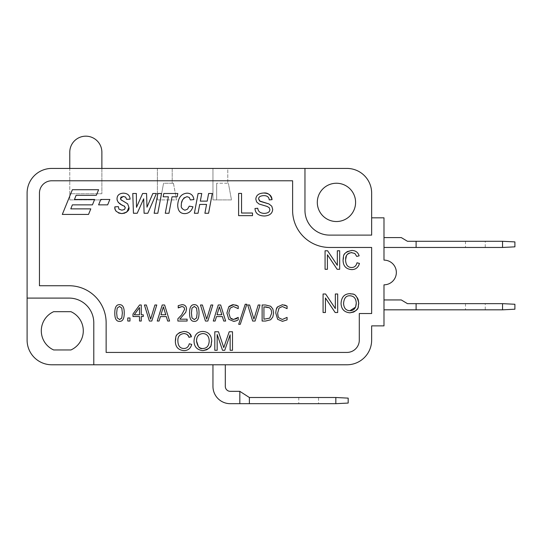 <?xml version="1.0" encoding="UTF-8"?>
<svg xmlns="http://www.w3.org/2000/svg" width="542" height="542" viewBox="0 0 542 542"><rect width="100%" height="100%" fill="white"/><g stroke="black" fill="none" stroke-linecap="round" stroke-linejoin="round"><path stroke-width="0.41" stroke-dasharray="2.71 2.03" d="M227.775 168.427L346.948 168.427A24.702 24.702 0 0 1 371.649 193.121L371.649 235.113L329.658 235.113A24.702 24.702 0 0 1 304.963 210.411L304.963 168.427L51.802 168.427L69.769 168.427L69.769 199.917L101.876 199.917L69.769 199.917L69.769 193.738L101.876 193.738L101.876 168.427L69.769 168.427L69.769 152.221A16.057 16.057 0 0 1 85.819 136.171A16.057 16.057 0 0 1 101.876 152.221L101.876 193.738L69.769 193.738L69.769 168.427L172.207 168.427L172.207 183.243L163.562 183.243L160.473 199.917L163.562 183.243L160.473 199.917L176.529 199.917L173.44 183.243L163.562 183.243L172.207 183.243L172.207 168.427L212.959 168.427L212.959 199.917L216.665 199.917L216.665 183.243L228.392 183.243L216.665 183.243L216.665 199.917L231.481 199.917L228.392 183.243L231.481 199.917L216.665 199.917L216.665 183.243L216.665 199.917L212.959 199.917L212.959 168.427L227.775 168.427L227.775 183.243L227.775 168.427L212.959 168.427M416.107 303.649L416.107 309.828L416.107 303.649L416.107 309.828L383.993 309.828L383.993 325.877L383.993 284.821L383.993 309.828L383.993 299.943L401.283 299.943L407.462 303.649L502.549 303.649L514.9 304.265L514.9 309.211L502.549 309.828L502.549 303.649M485.259 303.649L465.503 303.649L485.259 303.649L485.259 309.828L465.503 309.828L485.259 309.828M416.107 309.828L502.549 309.828M371.649 193.121L371.649 217.823L383.993 217.823L383.993 247.464L383.993 237.579L401.283 237.579L407.462 241.285L502.549 241.285L514.9 241.901L514.9 246.84L502.549 247.464L502.549 241.285M485.259 241.285L465.503 241.285L485.259 241.285L485.259 247.464L465.503 247.464L485.259 247.464M416.107 241.285L416.107 247.464L416.107 241.285L416.107 247.464L502.549 247.464M383.993 284.821A12.351 12.351 0 0 0 396.344 272.47A12.351 12.351 0 0 0 383.993 260.119L383.993 247.464L416.107 247.464M239.828 403.682L230.248 403.682A17.29 17.29 0 0 1 212.959 386.392L212.959 364.78L51.802 364.78A24.702 24.702 0 0 1 27.1 340.078L27.1 193.121L27.1 298.093L69.085 298.093A24.702 24.702 0 0 1 93.786 322.795L93.786 364.78L93.786 322.795A24.702 24.702 0 0 0 69.085 298.093L27.1 298.093L69.085 298.093A24.702 24.702 0 0 1 93.786 322.795L93.786 364.78L346.948 364.78L212.959 364.78L225.309 364.78L225.309 386.392A4.939 4.939 0 0 0 230.248 391.331L239.815 391.331L249.388 397.503L249.388 403.682L249.388 397.503L249.388 403.682L239.828 403.682L239.828 391.338M249.388 403.682L335.837 403.682L335.837 397.503L348.181 398.126L348.181 403.065L335.837 403.682M318.547 403.682L298.784 403.682L318.547 403.682L318.547 397.503L298.784 397.503L318.547 397.503M249.388 397.503L335.837 397.503M173.44 183.243L176.529 199.917L160.473 199.917L163.562 183.243L173.44 183.243M160.473 199.917L157.383 199.917L160.473 199.917M157.383 168.427L157.383 199.917L157.383 168.427L172.207 168.427M292.612 180.777L51.802 180.777A12.351 12.351 0 0 0 39.451 193.121L39.451 285.742L69.085 285.742A37.046 37.046 0 0 1 106.137 322.795L106.137 352.429L346.948 352.429A12.351 12.351 0 0 0 359.299 340.078L359.299 313.533L371.649 313.533L371.649 247.464L329.658 247.464A37.046 37.046 0 0 1 292.612 210.411L292.612 180.777L51.802 180.777A12.351 12.351 0 0 0 39.451 193.121L39.451 285.742L69.085 285.742A37.046 37.046 0 0 1 106.137 322.795L106.137 352.429L346.948 352.429A12.351 12.351 0 0 0 359.299 340.078L359.299 313.533L371.649 313.533L371.649 247.464L329.658 247.464A37.046 37.046 0 0 1 292.612 210.411L292.612 180.777L292.612 210.411A37.046 37.046 0 0 0 329.658 247.464L371.649 247.464L371.649 313.533L359.299 313.533L359.299 340.078A12.351 12.351 0 0 1 346.948 352.429L106.137 352.429L106.137 322.795A37.046 37.046 0 0 0 69.085 285.742L39.451 285.742L39.451 193.121A12.351 12.351 0 0 1 51.802 180.777L292.612 180.777M238.609 215.641L252.504 215.641L252.504 213.02L241.556 213.02L241.556 193.413L238.609 193.413L238.609 215.641M212.288 193.501L208.629 193.501L207.2 201.136L200.33 201.136L201.76 193.501L198.101 193.501L194.382 213.257L198.04 213.257L199.7 204.429L206.563 204.429L204.91 213.257L208.568 213.257L212.288 193.501M181.333 204.734L181.604 202.654M182.573 199.829L183.867 197.999M187.044 196.678L189.253 197.451L190.377 199.944L193.887 199.564C193.345 195.459 191.082 193.325 187.105 193.169C181.346 193.63 178.21 197.606 177.708 205.093C177.844 210.709 180.161 213.548 184.653 213.616C188.623 213.562 191.387 211.278 192.952 206.78L189.26 206.163L187.491 209.192L184.897 210.215L182.349 208.921L181.326 205.499M172.044 196.793L177.18 196.793L177.803 193.501L163.792 193.501L163.176 196.793L168.386 196.793L165.283 213.257L168.941 213.257L172.044 196.793M157.878 193.501L154.158 213.257L157.817 213.257L161.536 193.501L157.878 193.501M146.577 193.501L142.621 193.501L136.503 207.322L136.354 193.501L132.77 193.501L133.447 213.257L137.214 213.257L143.691 198.812L144.097 213.257L147.797 213.257L156.401 193.501L152.844 193.501L146.984 207.173L146.577 193.501M120.541 198.23L120.615 197.857M120.622 197.83L120.866 197.342M121.232 196.936L123.217 196.394M120.941 199.7L120.697 199.307M123.542 201.319L121.991 200.499M128.901 207.281L127.648 203.812L123.752 201.421M124.89 213.094L126.205 212.423M114.958 208.331L115.073 208.982M115.981 211.143L118.596 213.047M124.619 206.272L125.283 207.742L124.484 209.469L121.882 210.188L118.928 209.131L118.359 206.644L114.877 206.841M117.194 200.384L118.237 202.41M120.581 204.063L124.179 205.933M123.339 196.387L125.663 197.153L126.577 199.327L130.087 199.144C129.823 195.344 127.58 193.352 123.359 193.169C119.199 193.426 117.092 195.357 117.031 198.948M230.14 334.78L230.14 350.288L232.498 350.288L232.498 331.758L229.205 331.758L223.771 347.618L218.487 331.758L214.801 331.758L214.801 350.288L217.166 350.288L217.166 334.516L222.525 350.288L224.734 350.288L230.14 334.78M211.726 341.053C211.441 335.044 208.487 331.833 202.877 331.44C197.308 331.636 194.354 334.909 194.009 341.264C194.246 346.894 197.2 350.003 202.877 350.593M210.296 346.623L211.048 345.044M175.344 340.884C175.33 346.927 178.23 350.159 184.056 350.593C188.02 350.545 190.574 348.479 191.719 344.4L189.266 343.777C188.494 346.914 186.685 348.486 183.84 348.492C180.019 348.391 178.027 345.85 177.871 340.871C177.681 336.528 179.741 334.082 184.043 333.54M177.905 333.811L176.448 335.83L175.608 338.215M189.463 333.452L187.01 331.907M188.995 337.409L191.407 336.833M184.51 333.554L185.398 333.682M185.486 333.703L186.617 334.136M186.692 334.177L188.914 337.171M277.667 313.039L279.001 308.134L282.341 306.521L287.077 308.642L287.077 306.115M276.257 309.475L275.776 313.039L277.639 319.299L282.45 321.331L285.099 320.83L287.077 319.875L287.077 317.375L282.355 319.482L279.055 317.924L278.053 315.945M284.658 305.017L282.463 304.699L277.626 306.847M270.682 306.257L265.533 304.99L262.125 304.99L262.125 321.04L265.553 321.04L270.668 319.76L272.816 317.002L273.629 313.039L272.85 308.987L270.682 306.257M258.202 304.99L253.92 319.143L249.632 304.99L247.708 304.99L252.674 321.04L255.086 321.04L260.052 304.99L258.202 304.99M240.275 324.319L246.827 304.265L245.214 304.265L238.69 324.319L240.275 324.319M230.194 317.924L228.805 313.039L230.147 308.134L233.487 306.521L238.216 308.642L238.216 306.115M231.434 318.974L230.364 318.12M234.916 321.21L238.216 319.875L238.216 317.375L236.888 318.411M235.784 319.028L233.5 319.482M228.785 319.299L233.588 321.331M228.771 306.847L226.922 313.039M232.003 304.875L230.54 305.41M230.479 305.444L229.889 305.803M235.804 305.017L233.602 304.699M220.669 304.99L218.257 304.99L213.291 321.04L215.127 321.04L216.461 316.589L222.389 316.589L223.71 321.04L225.635 321.04L220.669 304.99M210.973 304.99L206.685 319.143L202.403 304.99L200.472 304.99L205.438 321.04L207.85 321.04L212.816 304.99L210.973 304.99M194.3 321.386C197.478 321.474 199.043 318.682 199.009 313.012C199.07 307.416 197.505 304.631 194.3 304.651C191.109 304.584 189.537 307.375 189.585 313.025C189.51 318.649 191.089 321.433 194.3 321.386M180.364 306.806L182.01 306.508L183.968 307.219L184.666 309.17L181.617 314.909L177.878 318.777L177.878 321.04L187.105 321.04L187.105 319.184L179.781 319.184L185.757 312.273L186.529 309.062C186.428 306.237 184.937 304.767 182.058 304.651L178.223 305.647L178.311 307.91M179.206 307.321L180.317 306.819M164.619 304.99L162.207 304.99L157.241 321.04L159.077 321.04L160.412 316.589L166.333 316.589L167.661 321.04L169.585 321.04L164.619 304.99M154.917 304.99L150.635 319.143L146.347 304.99L144.423 304.99L149.389 321.04L151.801 321.04L156.767 304.99L154.917 304.99M141.266 304.99L139.585 304.99L132.98 314.042L132.98 316.521L139.511 316.521L139.511 321.04L141.266 321.04L141.266 316.521L143.284 316.521L143.284 314.794L141.266 314.794L141.266 304.99M127.776 321.04L129.965 321.04L129.965 317.978L127.776 317.978L127.776 321.04M119.525 321.386C122.695 321.474 124.267 318.682 124.226 313.012C124.294 307.416 122.722 304.631 119.525 304.651C116.334 304.584 114.762 307.375 114.802 313.025C114.735 318.649 116.306 321.433 119.525 321.386M349.922 293.669C344.36 293.866 341.406 297.145 341.053 303.493C341.291 309.123 344.245 312.239 349.922 312.829M358.133 299.34L357.706 298.337M357.476 297.904L354.549 294.895L352.774 294.096M357.341 308.852L358.099 307.273M325.424 297.978L335.166 312.517L337.68 312.517L337.68 293.994L335.335 293.994L335.335 308.534L325.593 293.994L323.079 293.994L323.079 312.517L325.424 312.517L325.424 297.978M346.426 255.702L347.558 254.103M349.292 252.978L351.182 252.572M343.072 259.889C343.059 265.932 345.959 269.171 351.785 269.604C355.748 269.55 358.303 267.491 359.448 263.405L356.995 262.789C356.223 265.919 354.414 267.491 351.568 267.504C347.747 267.402 345.755 264.855 345.6 259.875M345.633 252.823L344.177 254.835L343.337 257.22M351.772 252.552L354.854 253.473L356.724 256.42L359.136 255.838C358.059 252.335 355.62 250.54 351.826 250.445M327.415 254.754L337.158 269.293L339.671 269.293L339.671 250.77L337.327 250.77L337.327 265.316L327.585 250.77L325.071 250.77L325.071 269.293L327.415 269.293L327.415 254.754M70.792 208.873L72.364 204.862L92.438 204.862L94.633 199.47L74.471 199.47L76.104 195.289L96.34 195.289L98.603 189.734L72.371 189.734L62.303 214.429L88.536 214.429L90.799 208.873L70.792 208.873M100.798 199.47L98.603 204.862L107.655 204.862L109.85 199.47L100.798 199.47M258.649 198.955C258.581 196.929 260.289 195.818 263.785 195.621C267.165 195.628 268.981 197.051 269.225 199.89L272.037 199.666M259.516 200.94L259.171 200.567M259.042 200.377L258.663 199.212M263.669 193.027C258.703 193.277 256.088 195.323 255.824 199.158L256.603 201.922L258.974 203.988L267.26 206.482L269.266 207.782L269.869 209.612C269.787 211.929 267.944 213.189 264.347 213.392C260.289 213.243 258.094 211.536 257.768 208.257L254.991 208.494C255.275 213.338 258.439 215.845 264.482 216.014C269.665 215.655 272.402 213.433 272.694 209.361L271.772 206.211L268.92 203.934M200.628 333.926L202.891 333.54C206.902 333.77 209.009 336.264 209.198 341.026C208.934 345.904 206.82 348.391 202.857 348.492M196.536 341.033L197.356 336.812M197.39 336.745L198.352 335.39M198.812 334.976L200.377 334.028M202.606 348.486L201.651 348.391M201.136 348.276L198.419 346.65M269.516 307.795L271.183 309.834L271.738 312.998L269.713 318.134L263.934 319.197L263.934 306.84L265.634 306.84M217.01 314.739L219.422 306.826L221.82 314.739L217.01 314.739M196.597 317.91L194.3 319.604L191.97 317.869L191.441 313.025M191.983 308.12L194.3 306.433L196.583 308.107L197.146 313.012M160.96 314.739L163.372 306.826L165.771 314.739L160.96 314.739M134.24 314.794L139.511 307.558L139.511 314.794L134.24 314.794M119.525 319.604L117.187 317.869L116.665 313.025L117.201 308.12L119.525 306.433L121.801 308.107L122.363 313.012L121.815 317.91M121.767 318.032L121.544 318.493M121.503 318.554L119.721 319.597M349.908 310.722C345.979 310.552 343.872 308.154 343.581 303.527C343.967 298.154 346.087 295.573 349.936 295.769C353.953 296 356.053 298.493 356.25 303.256M371.649 235.113L371.649 217.823L371.649 235.113L329.658 235.113A24.702 24.702 0 0 1 304.963 210.411L304.963 168.427L304.963 210.411A24.702 24.702 0 0 0 329.658 235.113L371.649 235.113M383.993 260.119L383.993 217.823L371.649 217.823M383.993 325.877L371.649 325.877L383.993 325.877M371.649 325.877L371.649 340.078L371.649 325.877M53.672 311.677A20.996 20.996 0 0 0 53.672 349.963L70.921 349.963A20.996 20.996 0 0 0 70.921 311.677L53.672 311.677L70.921 311.677M53.672 349.963L70.921 349.963M317.307 202.383A19.139 19.139 0 0 0 346.02 218.961A19.139 19.139 0 0 0 346.02 185.811A19.139 19.139 0 0 0 317.307 202.383M346.948 364.78A24.702 24.702 0 0 0 371.649 340.078M51.802 168.427A24.702 24.702 0 0 0 27.1 193.121M93.786 364.78L51.802 364.78M27.1 340.078L27.1 298.093M304.963 168.427L346.948 168.427M465.503 303.649L465.503 309.828M465.503 241.285L465.503 247.464M298.784 397.503L298.784 403.682"/><path stroke-width="0.81" d="M101.876 168.427L101.876 152.221A16.057 16.057 0 0 0 85.819 136.171A16.057 16.057 0 0 0 69.769 152.221L69.769 168.427M383.993 299.943L401.283 299.943L407.462 303.649L502.549 303.649L502.549 309.828L514.9 309.211L514.9 304.265L502.549 303.649M383.993 309.828L502.549 309.828M416.107 309.828L416.107 303.649M371.649 217.823L383.993 217.823L383.993 260.119A12.351 12.351 0 0 1 396.344 272.47A12.351 12.351 0 0 1 383.993 284.821L383.993 325.877L371.649 325.877L371.649 340.078A24.702 24.702 0 0 1 346.948 364.78L51.802 364.78A24.702 24.702 0 0 1 27.1 340.078L27.1 193.121A24.702 24.702 0 0 1 51.802 168.427L346.948 168.427A24.702 24.702 0 0 1 371.649 193.121L371.649 235.113L329.658 235.113A24.702 24.702 0 0 1 304.963 210.411L304.963 168.427M383.993 237.579L401.283 237.579L407.462 241.285L502.549 241.285L502.549 247.464L514.9 246.84L514.9 241.901L502.549 241.285M383.993 247.464L502.549 247.464M416.107 247.464L416.107 241.285M225.309 364.78L225.309 386.392A4.939 4.939 0 0 0 230.248 391.331L239.815 391.331L249.388 397.503L335.837 397.503L335.837 403.682L348.181 403.065L348.181 398.126L335.837 397.503M239.828 391.338L239.828 403.682L249.388 403.682L249.388 397.503M249.388 403.682L335.837 403.682M212.959 364.78L212.959 386.392A17.29 17.29 0 0 0 230.248 403.682L239.828 403.682M106.137 322.795A37.046 37.046 0 0 0 69.085 285.742L39.451 285.742L39.451 193.121A12.351 12.351 0 0 1 51.802 180.777L292.612 180.777L292.612 210.411A37.046 37.046 0 0 0 329.658 247.464L371.649 247.464L371.649 313.533L359.299 313.533L359.299 340.078A12.351 12.351 0 0 1 346.948 352.429L106.137 352.429L106.137 322.795M181.326 205.499L181.333 204.734M181.604 202.654L182.573 199.829M183.867 197.999L187.044 196.678L189.253 197.451L190.377 199.944L193.887 199.564C193.345 195.459 191.082 193.325 187.105 193.169C181.346 193.63 178.21 197.606 177.708 205.093C177.844 210.709 180.161 213.548 184.653 213.616C188.623 213.562 191.387 211.278 192.952 206.78L189.26 206.163L187.491 209.192L184.897 210.215C181.977 208.995 180.784 207.342 181.326 205.242C181.184 200.906 183.088 198.047 187.044 196.678M120.697 199.307L120.541 198.23M120.866 197.342L121.232 196.936M123.217 196.394L125.663 197.153L126.577 199.327L130.087 199.144C129.823 195.344 127.58 193.352 123.359 193.169C119.199 193.426 117.092 195.357 117.031 198.948L117.194 200.384M121.991 200.499L120.941 199.7M126.205 212.423L127.038 211.739L128.901 207.281L127.648 203.812L123.542 201.319M118.596 213.047L121.848 213.589L124.89 213.094M124.179 205.933L125.283 207.742L124.484 209.469L121.882 210.188L118.928 209.131L118.359 206.644L114.877 206.841L114.958 208.331M115.073 208.982L115.419 210.106M115.487 210.255L115.981 211.143M118.237 202.41L120.581 204.063M211.048 345.044L211.726 341.053C211.441 335.044 208.487 331.833 202.877 331.44C197.308 331.636 194.354 334.909 194.009 341.264C194.246 346.894 197.2 350.003 202.877 350.593L206.624 349.82M206.766 349.753L209.083 348.174M209.137 348.12L210.296 346.623M187.01 331.907L184.097 331.44L179.598 332.551L177.905 333.811M175.608 338.215L175.344 340.884C175.33 346.927 178.23 350.159 184.056 350.593C188.02 350.545 190.574 348.479 191.719 344.4L189.266 343.777C188.494 346.914 186.685 348.486 183.84 348.492C180.019 348.391 178.027 345.85 177.871 340.871C177.681 336.528 179.741 334.082 184.043 333.54L184.51 333.554M188.914 337.171L191.407 336.833L189.463 333.452M278.053 315.945L277.667 313.039L279.001 308.134L282.341 306.521L287.077 308.642L287.077 306.115L284.658 305.017M287.077 306.115L282.463 304.699L277.626 306.847L276.257 309.475M229.469 306.135L228.771 306.847L226.922 313.039L228.785 319.299L233.588 321.331L236.237 320.83L238.216 319.875L238.216 317.375L233.5 319.482L231.434 318.974M230.364 318.12L228.805 313.039L230.147 308.134L233.487 306.521L238.216 308.642L238.216 306.115L235.804 305.017M236.888 318.411L235.784 319.028M233.588 321.331L234.916 321.21M238.216 306.115L233.602 304.699L232.003 304.875M178.311 307.91L182.01 306.508L183.968 307.219L184.666 309.17L181.617 314.909L177.878 318.777L177.878 321.04L187.105 321.04L187.105 319.184L179.781 319.184L185.757 312.273L186.529 309.062C186.428 306.237 184.937 304.767 182.058 304.651L178.223 305.647L178.223 307.91L179.206 307.321M358.099 307.273L358.777 303.283L358.133 299.34M357.706 298.337L357.476 297.904M352.774 294.096L349.922 293.669C344.36 293.866 341.406 297.145 341.053 303.493C341.291 309.123 344.245 312.239 349.922 312.829L353.669 312.05M353.818 311.982L356.128 310.41M356.182 310.349L357.341 308.852M343.337 257.22L343.072 259.889C343.059 265.932 345.959 269.171 351.785 269.604C355.748 269.55 358.303 267.491 359.448 263.405L356.995 262.789C356.223 265.919 354.414 267.491 351.568 267.504C347.747 267.402 345.755 264.855 345.6 259.875L346.426 255.702M347.558 254.103L349.292 252.978M351.182 252.572L354.854 253.473L356.724 256.42L359.136 255.838C358.059 252.335 355.62 250.54 351.826 250.445L347.327 251.563L345.633 252.823M258.663 199.212L258.649 198.955C258.581 196.929 260.289 195.818 263.785 195.621C267.165 195.628 268.981 197.051 269.225 199.89L272.037 199.666C271.698 195.425 268.907 193.216 263.669 193.027C258.703 193.277 256.088 195.323 255.824 199.158L256.603 201.922L258.974 203.988L267.26 206.482L269.266 207.782L269.869 209.612C269.787 211.929 267.944 213.189 264.347 213.392C260.289 213.243 258.094 211.536 257.768 208.257L254.991 208.494C255.275 213.338 258.439 215.845 264.482 216.014C269.665 215.655 272.402 213.433 272.694 209.361L271.772 206.211L268.92 203.934L260.18 201.353M260.085 201.306L258.649 198.955M198.419 346.65L196.536 341.033M198.352 335.39L198.812 334.976M202.857 348.492C199.72 349.183 197.613 346.785 196.536 341.291C196.387 336.67 198.507 334.089 202.891 333.54C206.902 333.77 209.009 336.264 209.198 341.026C208.934 345.904 206.82 348.391 202.857 348.492L202.606 348.486M201.651 348.391L201.136 348.276M265.634 306.84L269.516 307.795L271.183 309.834L271.738 312.998L269.713 318.134L263.934 319.197L263.934 306.84L269.516 307.795M191.441 313.025L191.983 308.12L194.3 306.433L196.583 308.107L197.146 313.012L196.597 317.91L194.3 319.604L191.97 317.869L191.441 313.025L191.983 308.12M119.721 319.597L117.187 317.869L116.665 313.025L117.201 308.12L119.525 306.433L121.801 308.107L122.363 313.012L121.767 318.032M355.511 307.178L349.908 310.722C345.979 310.552 343.872 308.154 343.581 303.527C343.967 298.154 346.087 295.573 349.936 295.769C353.953 296 356.053 298.493 356.25 303.256L355.627 306.914M268.92 203.934L259.516 200.94M107.655 204.862L109.85 199.47L100.798 199.47L98.603 204.862L107.655 204.862M96.34 195.289L98.603 189.734L72.371 189.734L62.303 214.429L88.536 214.429L90.799 208.873L70.792 208.873L72.364 204.862L92.438 204.862L94.633 199.47L74.471 199.47L76.104 195.289L96.34 195.289M337.327 265.316L327.585 250.77L325.071 250.77L325.071 269.293L327.415 269.293L327.415 254.754L337.158 269.293L339.671 269.293L339.671 250.77L337.327 250.77L337.327 265.316M335.335 308.534L325.593 293.994L323.079 293.994L323.079 312.517L325.424 312.517L325.424 297.978L335.166 312.517L337.68 312.517L337.68 293.994L335.335 293.994L335.335 308.534M349.922 312.829C361.087 309.99 357.388 306.359 358.777 303.283C356.094 291.115 351.805 294.807 349.922 293.669M121.815 317.91L119.525 319.604M119.525 304.651C116.334 304.584 114.762 307.375 114.802 313.025C114.735 318.649 116.306 321.433 119.525 321.386C122.695 321.474 124.267 318.682 124.226 313.012C124.294 307.416 122.722 304.631 119.525 304.651M129.965 317.978L127.776 317.978L127.776 321.04L129.965 321.04L129.965 317.978M139.511 314.794L134.24 314.794L139.511 307.558L139.511 314.794M141.266 321.04L141.266 316.521L143.284 316.521L143.284 314.794L141.266 314.794L141.266 304.99L139.585 304.99L132.98 314.042L132.98 316.521L139.511 316.521L139.511 321.04L141.266 321.04M149.389 321.04L151.801 321.04L156.767 304.99L154.917 304.99L150.635 319.143L146.347 304.99L144.423 304.99L149.389 321.04M165.771 314.739L160.96 314.739L163.372 306.826L165.771 314.739M160.412 316.589L166.333 316.589L167.661 321.04L169.585 321.04L164.619 304.99L162.207 304.99L157.241 321.04L159.077 321.04L160.412 316.589M197.146 313.012L196.597 317.91M194.3 304.651C191.109 304.584 189.537 307.375 189.585 313.025C189.51 318.649 191.089 321.433 194.3 321.386C197.478 321.474 199.043 318.682 199.009 313.012C199.07 307.416 197.505 304.631 194.3 304.651M205.438 321.04L207.85 321.04L212.816 304.99L210.973 304.99L206.685 319.143L202.403 304.99L200.472 304.99L205.438 321.04M221.82 314.739L217.01 314.739L219.422 306.826L221.82 314.739M216.461 316.589L222.389 316.589L223.71 321.04L225.635 321.04L220.669 304.99L218.257 304.99L213.291 321.04L215.127 321.04L216.461 316.589M233.5 319.482L230.194 317.924M245.214 304.265L238.69 324.319L240.275 324.319L246.827 304.265L245.214 304.265M252.674 321.04L255.086 321.04L260.052 304.99L258.202 304.99L253.92 319.143L249.632 304.99L247.708 304.99L252.674 321.04M265.553 321.04L270.668 319.76L272.816 317.002L273.629 313.039L272.85 308.987L270.682 306.257L265.533 304.99L262.125 304.99L262.125 321.04L265.553 321.04M277.626 306.847C276.603 307.605 275.986 309.672 275.776 313.039L277.639 319.299L282.45 321.331L287.077 319.875L287.077 317.375L282.355 319.482L279.055 317.924C278.378 317.632 277.917 316.006 277.667 313.039M202.877 350.593C214.043 347.761 210.337 344.129 211.726 341.053M218.487 331.758L214.801 331.758L214.801 350.288L217.166 350.288L217.166 334.516L222.525 350.288L224.734 350.288L230.14 334.78L230.14 350.288L232.498 350.288L232.498 331.758L229.205 331.758L223.771 347.618L218.487 331.758M114.877 206.841C114.328 210.35 116.652 212.6 121.848 213.589C127.302 212.389 129.653 210.282 128.901 207.281M123.752 201.421L121.117 199.883L120.527 198.48L123.339 196.387M143.691 198.812L144.097 213.257L147.797 213.257L156.401 193.501L152.844 193.501L146.984 207.173L146.577 193.501L142.621 193.501L136.503 207.322L136.354 193.501L132.77 193.501L133.447 213.257L137.214 213.257L143.691 198.812M157.817 213.257L161.536 193.501L157.878 193.501L154.158 213.257L157.817 213.257M163.176 196.793L168.386 196.793L165.283 213.257L168.941 213.257L172.044 196.793L177.18 196.793L177.803 193.501L163.792 193.501L163.176 196.793M194.382 213.257L198.04 213.257L199.7 204.429L206.563 204.429L204.91 213.257L208.568 213.257L212.288 193.501L208.629 193.501L207.2 201.136L200.33 201.136L201.76 193.501L198.101 193.501L194.382 213.257M241.556 213.02L241.556 193.413L238.609 193.413L238.609 215.641L252.504 215.641L252.504 213.02L241.556 213.02M53.672 311.677L70.921 311.677A20.996 20.996 0 0 1 70.921 349.963L53.672 349.963A20.996 20.996 0 0 1 53.672 311.677M317.307 202.383A19.139 19.139 0 0 1 346.02 185.811A19.139 19.139 0 0 1 346.02 218.961A19.139 19.139 0 0 1 317.307 202.383M272.037 199.666C270.641 194.734 267.85 192.525 263.669 193.027M345.6 259.875C346.074 259.523 344.048 253.954 351.772 252.552M351.826 250.445C340.891 253.046 344.299 256.962 343.072 259.889M356.25 303.256C355.979 308.134 353.865 310.627 349.908 310.722M233.602 304.699L228.771 306.847M226.922 313.039L228.785 319.299M184.043 333.54C186.99 333.94 188.643 335.227 188.995 337.409M191.407 336.833C190.913 333.804 188.48 332.009 184.097 331.44C173.162 334.035 176.57 337.957 175.344 340.884M117.031 198.948C117.282 202.098 119.816 204.537 124.619 206.272M93.786 364.78L93.786 322.795A24.702 24.702 0 0 0 69.085 298.093L27.1 298.093"/></g></svg>
